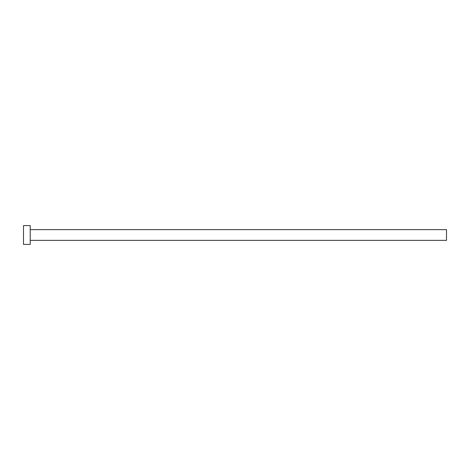 <?xml version="1.0" encoding="UTF-8"?>
<svg xmlns="http://www.w3.org/2000/svg" width="470" height="470" viewBox="0 0 470 470"><rect width="100%" height="100%" fill="white"/><g stroke="black" fill="none" stroke-linecap="round" stroke-linejoin="round"><path stroke-width="0.7" d="M30.215 229.63L446.5 229.63L446.5 240.37L30.215 240.37M30.215 235L30.215 244.4L23.5 244.4L23.5 225.6L30.215 225.6L30.215 235"/></g></svg>
